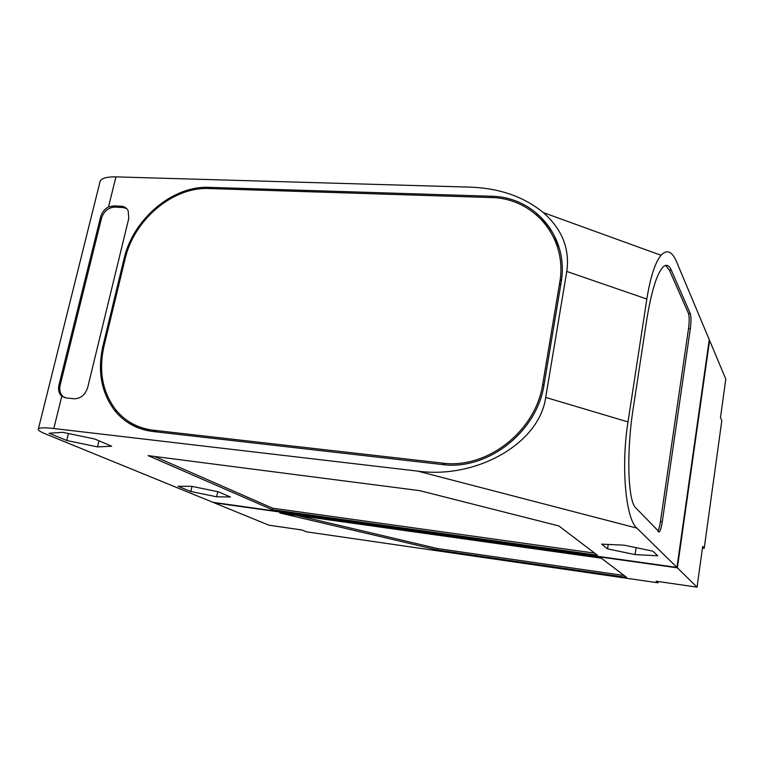 <?xml version="1.0" encoding="UTF-8"?>
<svg xmlns="http://www.w3.org/2000/svg" width="764" height="764" viewBox="0 0 764 764"><rect width="100%" height="100%" fill="white"/><g stroke="black" fill="none" stroke-linecap="round" stroke-linejoin="round"><path stroke-width="1.15" d="M697.054 587.144L656.075 581.213L657.976 582.808L306.307 531.801L302.028 529.987L268.966 525.202L214.101 502.798L677.372 567.843L697.054 587.144L702.679 546.422L704.217 548.294L721.837 420.477L720.471 417.641L725.8 379.078L709.594 340.467L677.372 567.843M626.652 577.412L437.571 550.032L279.767 512.959L601.344 558.197L626.652 577.412M704.217 548.294L702.45 548.055M657.976 582.808L658.167 581.519M676.952 567.423L709.25 339.646L676.579 261.804C672.072 251.241 666.886 249.064 661.022 255.281C655.092 262.52 650.365 277.103 646.831 299.049L628.008 421.929C620.779 467.005 625.888 519.224 636.861 528.105L676.952 567.423L212.936 502.32L45.124 433.771C40.922 432.042 38.63 430.638 38.229 429.549C37.971 427.697 43.166 427.353 53.805 428.518L417.679 471.121C476.096 479.267 539.451 443.693 545.697 397.423L566.773 271.449C569.925 248.778 562.103 229.152 543.309 212.593C523.894 196.72 499.627 188.24 470.519 187.151L115.927 176.876L108.507 206.929L113.358 205.927L121.161 206.223C124.351 206.423 126.69 207.923 128.161 210.711L128.791 218.351L87.707 387.443C85.224 394.921 80.669 398.693 74.041 398.77L66.105 397.929L61.788 396.182L60.547 394.95C58.551 392.19 58.045 388.771 59.048 384.684L100.504 217.377C101.727 212.612 104.391 209.126 108.507 206.929M635.791 507.869L659.217 531.925C660.382 530.808 661.404 527.456 662.273 521.85L690.322 328.73C691.219 321.654 691.21 316.611 690.303 313.622L671.384 270.313C669.063 265.06 666.275 263.962 663.009 267.018C656.744 273.913 651.3 291.667 646.659 320.278L633.232 408.224C626.251 452.489 627.865 501.146 635.791 507.869M230.441 496.982L216.642 496.791L190.847 491.51L178.117 486.276L191.63 486.315L218.284 491.777L230.441 496.982M111.687 446.233L97.515 446.892L66.735 440.503L49.058 433.236L62.715 432.319L94.736 438.994L111.687 446.233M657.709 555.791L635.094 554.607L607.552 548.877L601.698 544.14L624.284 545.181L652.809 551.14L657.709 555.791M597.41 555.218L272.242 509.684L148.14 455.63L419.703 490.65L558.837 525.928L597.41 555.218M38.41 428.795L99.788 182.672C100.103 178.671 105.48 176.742 115.927 176.876M124.045 258.834L102.959 345.939C97.353 370.922 101.23 392.4 114.581 410.383C124.312 422.416 137.052 429.454 152.8 431.479L442.127 464.512C487.203 470.939 537.254 432.08 544.14 384.263L561.616 279.614C567.757 234.911 533.568 196.568 491.042 196.243L209.088 187.352C172.549 185.547 133.003 219.115 124.045 258.834L124.971 259.435M126.633 208.553L122.928 207.541L114.963 207.101C108.383 207.455 103.904 211.122 101.536 218.112L60.165 385.209C59.239 389.344 59.898 392.839 62.142 395.685L64.31 397.538M128.046 421.079L138.427 427.974M550.242 228.321L535.956 214.369M559.028 247.278L548.972 229.019M138.895 426.723L150.804 431.221M104.019 346.025C98.527 370.559 102.319 391.655 115.393 409.323C124.981 421.241 137.549 428.193 153.096 430.189L442.394 463.089C486.735 469.392 535.936 431.163 542.726 384.139L560.241 279.385C566.162 235.493 532.584 197.886 490.803 197.542L208.82 188.546C172.855 186.741 133.91 219.793 125.105 258.891L104.019 346.025M216.642 496.791L217.75 491.672M190.847 491.51L191.984 486.391M97.515 446.892L98.976 440.809M66.735 440.503L68.445 433.513M635.094 554.607L636.125 547.654M607.552 548.877L608.23 544.446M594.678 553.136L272.557 508.175L154.519 456.452M272.242 509.684L272.557 508.175M657.861 531.142C658.874 529.442 659.733 526.262 660.44 521.611L688.526 328.596C689.424 321.52 689.424 316.477 688.498 313.488L669.426 270.189L665.559 265.404M624.159 575.521L437.829 548.609L296.241 515.28M437.571 550.032L437.829 548.609M636.861 528.105L417.679 471.121M566.773 271.449L646.831 299.049M628.008 421.929L545.697 397.423M61.788 396.182L53.805 428.518M101.536 218.112L100.504 217.377M114.963 207.101L113.358 205.927M122.928 207.541L121.161 206.223M60.165 385.209L59.048 384.684M102.959 345.939L103.923 346.445M209.088 187.352L210.616 188.603M491.042 196.243L492.083 197.599M157.002 431.966L153.096 430.189M560.805 285.029L559.649 283.53M543.949 385.362L542.726 384.139M445.02 464.789L442.394 463.089M662.273 521.85L660.44 521.611M671.384 270.313L669.426 270.189M690.303 313.622L688.498 313.488M690.322 328.73L688.526 328.596M661.022 255.281L543.309 212.593M62.142 395.685L60.547 394.95M117.303 411.615L114.581 410.383M561.444 280.971L560.241 279.385M658.511 531.83L659.217 531.925"/></g></svg>
